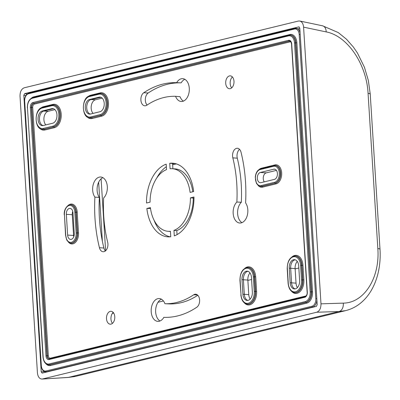 <?xml version="1.0" encoding="UTF-8"?>
<svg xmlns="http://www.w3.org/2000/svg" width="400" height="400" viewBox="0 0 400 400"><rect width="100%" height="100%" fill="white"/><g stroke="black" fill="none" stroke-linecap="round" stroke-linejoin="round"><path stroke-width="0.6" d="M172.585 163.885A36.895 23.67 93.8 0 1 174.92 163.51M170.09 236.81A36.895 23.67 93.8 0 1 153.995 220.065M156.77 178A36.895 23.67 93.8 0 1 166.35 166.7M239.525 149.335A6.93 4.445 -86.2 0 0 237.29 158.19A103.765 66.56 93.8 0 1 241.32 202.27A11.54 7.405 -86.2 0 0 237.6 213.13A11.54 7.405 -86.2 0 0 241.935 222.655M102.865 177.65A11.54 7.405 -86.2 0 0 97.36 186.29A11.54 7.405 -86.2 0 0 99.355 197.47A117.62 75.45 -86.2 0 0 103.895 248.05A6.93 4.445 -86.2 0 0 105.355 250.975M66.335 214.335L72.265 214.725L73.575 235.475L67.64 235.08L66.335 214.335A5.165 3.315 93.8 0 1 69.985 208.375A5.165 3.315 93.8 0 1 72.95 212.725L74.26 233.47A5.165 3.315 93.8 0 1 70.61 239.43A5.165 3.315 93.8 0 1 67.64 235.08M73.765 236.75A5.165 3.315 93.8 0 1 73.575 235.475M72.265 214.725A5.165 3.315 93.8 0 1 72.76 211.445M276.425 170.39L266.25 172.865L260.315 172.475L273.785 169.195A5.165 3.315 93.8 0 1 274.445 169.14A5.165 3.315 93.8 0 1 277.43 174A5.165 3.315 93.8 0 1 274.43 179.39L260.96 182.67A5.165 3.315 93.8 0 1 260.3 182.725A5.165 3.315 93.8 0 1 257.315 177.865A5.165 3.315 93.8 0 1 260.315 172.475M264.25 181.865A5.165 3.315 93.8 0 1 263.435 176.545A5.165 3.315 93.8 0 1 266.25 172.865M113.2 312.43A6.56 4.21 -86.2 0 0 112.48 323.34M197.795 295.255A103.765 66.56 93.8 0 1 169.495 303.92L164.935 303.725A103.865 66.625 -86.2 0 0 193.69 294.79A6.825 4.38 93.8 0 1 195.615 294.205A6.825 4.38 93.8 0 1 199.585 299.695A6.825 4.38 93.8 0 1 196.77 307.25A117.52 75.38 93.8 0 1 163.85 317.345A11.44 7.335 93.8 0 1 157.675 321.36A11.44 7.335 93.8 0 1 151.215 309.47A11.44 7.335 93.8 0 1 159.18 298.535A11.44 7.335 93.8 0 1 164.935 303.725M161.405 299.185A11.54 7.405 -86.2 0 0 155.665 309.765A11.54 7.405 -86.2 0 0 159.97 321.005M290.165 282.73L289.25 268.17A7.38 4.735 93.8 0 1 294.46 259.66A7.38 4.735 93.8 0 1 298.705 265.87L299.62 280.43A7.38 4.735 93.8 0 1 294.405 288.945A7.38 4.735 93.8 0 1 290.165 282.73L291.58 282.825L290.665 268.265L295.115 268.58L296.03 283.14L291.58 282.825A7.38 4.735 -86.2 0 0 295.12 288.91M297.425 287.57A7.485 4.8 93.8 0 1 296.03 283.14M295.115 268.58A7.485 4.8 93.8 0 1 297.27 261.415M247.9 271.29A7.38 4.735 -86.2 0 0 243.4 279.77L247.855 280.08L248.77 294.64L244.32 294.33L243.4 279.77L241.99 279.675A7.38 4.735 93.8 0 1 247.2 271.16A7.38 4.735 93.8 0 1 251.44 277.375L252.36 291.935A7.38 4.735 93.8 0 1 247.145 300.45A7.38 4.735 93.8 0 1 242.905 294.235L241.99 279.675M250.165 299.075A7.485 4.8 93.8 0 1 248.77 294.64M247.855 280.08A7.485 4.8 93.8 0 1 250.01 272.92M175.56 96.295A103.865 66.625 -86.2 0 0 146.805 105.23A6.825 4.38 93.8 0 1 144.75 105.81A6.825 4.38 93.8 0 1 140.905 100.23A6.825 4.38 93.8 0 1 143.725 92.775A117.52 75.38 93.8 0 1 176.645 82.68A11.44 7.335 93.8 0 1 182.605 78.65A11.44 7.335 93.8 0 1 189.28 90.55A11.44 7.335 93.8 0 1 181.1 101.475A11.44 7.335 93.8 0 1 175.56 96.295L180.04 96.695A11.54 7.405 -86.2 0 0 183.39 101.12M184.83 79.3A11.54 7.405 -86.2 0 0 181.135 82.87A117.62 75.45 -86.2 0 0 148.22 92.975A6.93 4.445 -86.2 0 0 145.37 98.705A6.93 4.445 -86.2 0 0 147.08 105.045M102.18 98.135L95.505 99.76L90.99 99.565A7.38 4.735 -86.2 0 0 86.715 106.715A7.38 4.735 -86.2 0 0 90.265 114.08M93.095 113.4A7.485 4.8 93.8 0 1 91.33 105.575A7.485 4.8 93.8 0 1 95.505 99.76M232.41 76.97A6.56 4.21 -86.2 0 0 231.69 87.88M45.835 124.9A7.485 4.8 93.8 0 1 44.07 117.08A7.485 4.8 93.8 0 1 48.245 111.265L43.73 111.07A7.38 4.735 -86.2 0 0 39.455 118.215A7.38 4.735 -86.2 0 0 43.005 125.58M54.92 109.64L48.245 111.265M174.305 235.875L173.96 230.4A31.365 20.12 -86.2 0 0 190.425 197.87L193.98 197.005A36.895 23.67 93.8 0 1 174.305 235.875M146.51 203.015A36.895 23.67 93.8 0 1 166.19 164.145L166.535 169.625A31.365 20.12 -86.2 0 0 150.07 202.15L146.51 203.015M241.055 152.31A117.52 75.38 93.8 0 1 245.59 202.895A11.44 7.335 93.8 0 1 247.16 215.845A11.44 7.335 93.8 0 1 239.64 223.01A11.44 7.335 93.8 0 1 233.285 214.54A11.44 7.335 93.8 0 1 236.865 202.03A103.865 66.625 -86.2 0 0 232.83 157.85A6.825 4.38 93.8 0 1 237.33 148.265A6.825 4.38 93.8 0 1 241.055 152.31M103.63 197.995A103.865 66.625 -86.2 0 0 107.665 242.17A6.825 4.38 93.8 0 1 103.04 251.745A6.825 4.38 93.8 0 1 99.435 247.71A117.52 75.38 93.8 0 1 94.905 197.125A11.44 7.335 93.8 0 1 93.29 184.33A11.44 7.335 93.8 0 1 100.64 176.995A11.44 7.335 93.8 0 1 107.185 185.32A11.44 7.335 93.8 0 1 103.63 197.995M110.24 311.37A6.455 4.14 93.8 0 1 111.005 311.295A6.455 4.14 93.8 0 1 114.775 318.015A6.455 4.14 93.8 0 1 110.16 324.18A6.455 4.14 93.8 0 1 106.49 318.065A6.455 4.14 93.8 0 1 110.24 311.37M229.45 75.91A6.455 4.14 93.8 0 1 230.215 75.835A6.455 4.14 93.8 0 1 233.985 82.555A6.455 4.14 93.8 0 1 229.365 88.72A6.455 4.14 93.8 0 1 225.695 82.605A6.455 4.14 93.8 0 1 229.45 75.91M169.735 163.285A36.895 23.67 93.8 0 1 172.675 163.195A36.895 23.67 93.8 0 1 193.64 191.545L190.085 192.41A31.365 20.12 -86.2 0 0 172.31 168.715A31.365 20.12 -86.2 0 0 170.08 168.76L169.735 163.285L172.56 163.47L172.895 168.755M170.76 236.74A36.895 23.67 93.8 0 1 167.82 236.83A36.895 23.67 93.8 0 1 146.855 208.475L150.41 207.61A31.365 20.12 -86.2 0 0 168.185 231.305A31.365 20.12 -86.2 0 0 170.415 231.26L170.76 236.74M42.32 110.975L51.77 108.675A7.38 4.735 93.8 0 1 52.715 108.59A7.38 4.735 93.8 0 1 56.975 115.535A7.38 4.735 93.8 0 1 52.685 123.235L43.235 125.535A7.38 4.735 93.8 0 1 42.29 125.62A7.38 4.735 93.8 0 1 38.03 118.675A7.38 4.735 93.8 0 1 42.32 110.975L43.73 111.07L53.185 108.77L51.77 108.675M90.495 114.03A7.38 4.735 93.8 0 1 89.55 114.115A7.38 4.735 93.8 0 1 85.29 107.175A7.38 4.735 93.8 0 1 89.58 99.47L99.03 97.17A7.38 4.735 93.8 0 1 99.975 97.085A7.38 4.735 93.8 0 1 104.24 104.03A7.38 4.735 93.8 0 1 99.945 111.73L90.495 114.03M242.905 294.235L244.32 294.33A7.38 4.735 -86.2 0 0 247.86 300.41M53.415 108.72A7.38 4.735 -86.2 0 0 53.185 108.77L53.61 108.785M295.16 259.785A7.38 4.735 -86.2 0 0 290.665 268.265L289.25 268.17M100.675 97.215A7.38 4.735 -86.2 0 0 100.445 97.265L99.03 97.17M89.58 99.47L90.99 99.565L100.87 97.28M236.865 202.03L241.32 202.27M181.135 82.87L176.645 82.68M99.355 197.47L94.905 197.125M146.855 208.475L150.525 208.455M190.425 197.87L193.25 198.055A31.365 20.12 93.8 0 1 176.785 230.585L173.96 230.4M172.31 168.715L175.135 168.9A31.365 20.12 93.8 0 1 192.795 191.75M193.25 198.055L193.99 197.875M177.035 234.625L176.785 230.585M172.645 164.785L176.325 163.885L172.645 164.785M299.79 28.115L317.195 304.715L316.345 306.395L42.145 373.125L41.22 371.89L23.82 95.29L24.67 93.61L298.76 26.895L299.79 28.115M101.1 178.815L105.625 250.745M76.035 376.255L68.395 377.4L42.035 379.05C39.425 378.88 37.89 376.815 37.43 372.855L20.02 96.17C20.025 91.7 21.445 88.9 24.275 87.775L298.42 21.04L299.79 21.015C301.97 21.685 303.235 23.725 303.585 27.15L326.185 31.905C347.33 35.825 366.61 64.12 368.07 93.37L377.835 248.57C380.06 277.89 364.14 303.005 343.25 303.13A7.38 5.275 88.2 0 1 339 311.53L345.695 310.615L76.04 376.255M343.25 303.13L320.99 303.835C320.985 308.305 319.57 311.105 316.74 312.23L339 311.53L68.395 377.4A7.38 4.315 86.5 0 1 67.905 377.48L42.035 379.05M42.595 378.965L316.74 312.23M320.99 303.835L303.585 27.15M48.03 371.705L46.59 371.775L312.665 307.005L314.105 306.94M300.105 33.1A7.31 4.69 -86.2 0 0 296.41 28.29A7.31 4.69 -86.2 0 0 295.135 28.33A0.74 0.555 -103.7 0 0 294.565 29.015A6.575 4.215 93.8 0 1 299.185 34.475L300.185 34.395M299.185 34.475L315.81 298.73A6.575 4.215 93.8 0 1 312.005 306.24L45.93 371.005A6.575 4.215 93.8 0 1 41.31 365.545L24.685 101.29A6.575 4.215 93.8 0 1 28.49 93.78L294.565 29.015M316.81 298.65L315.81 298.73M290.39 35.105A9.225 5.915 93.8 0 1 290.53 35.11A9.225 5.915 93.8 0 1 295.835 42.875L295.55 42.86A9.225 5.915 -86.2 0 0 290.25 35.09A9.225 5.915 -86.2 0 0 289.07 35.195A0.74 0.555 76.3 0 0 288.55 35.885A8.485 5.445 93.8 0 1 294.515 42.935L310.175 291.905L311.215 291.825L295.55 42.86L294.515 42.935M306.15 295.905A2.95 1.895 93.8 0 1 306.08 295.925L50.4 358.16A2.95 1.895 93.8 0 1 48.325 355.71L32.71 107.47A2.95 1.895 93.8 0 1 34.415 104.095L290.095 41.86A0.74 0.555 76.3 0 0 289.485 41.095L33.805 103.33A3.69 2.365 -86.2 0 0 31.67 107.545L31.39 107.53A3.69 2.365 93.8 0 1 33.52 103.315A0.74 0.555 -103.7 0 1 32.91 102.55A4.43 2.84 -86.2 0 0 30.35 107.605L45.97 355.845A4.43 2.84 -86.2 0 0 49.08 359.525L304.76 297.29A4.43 2.84 -86.2 0 0 307.32 292.23L291.7 43.99A4.43 2.84 -86.2 0 0 288.59 40.31L32.91 102.55M49.395 358.87A3.69 2.365 93.8 0 1 49.125 358.875A3.69 2.365 93.8 0 1 47.005 355.77L31.39 107.53L30.35 107.605M34.415 104.095A0.74 0.555 76.3 0 0 33.805 103.33L289.2 41.075A0.74 0.555 -103.7 0 1 288.59 40.31M33.6 97.36A0.74 0.555 76.3 0 0 33.72 96.875A9.96 6.39 -86.2 0 0 31.435 98.12M290.095 41.86A2.95 1.895 93.8 0 1 290.91 41.94M289.8 41.05A3.69 2.365 -86.2 0 0 289.485 41.095L289.2 41.075A3.69 2.365 93.8 0 1 289.675 41.035C290.51 40.96 291.13 41.975 291.53 44.075L291.7 43.99M49.12 363.95A0.74 0.555 76.3 0 0 49.73 364.715L305.88 302.365A9.225 5.915 -86.2 0 0 311.215 291.825L311.495 291.845A9.225 5.915 93.8 0 1 306.16 302.38L305.88 302.365A0.74 0.555 76.3 0 1 305.27 301.6L49.12 363.95A8.485 5.445 93.8 0 1 43.155 356.9L27.49 107.93A8.485 5.445 93.8 0 1 32.4 98.24L288.55 35.885M310.175 291.905A8.485 5.445 93.8 0 1 305.27 301.6M46 363.8A9.96 6.39 -86.2 0 0 50.62 365.5L306.775 303.145A0.74 0.555 76.3 0 0 306.16 302.38L50.01 364.735A9.225 5.915 93.8 0 1 48.83 364.835A9.225 5.915 93.8 0 1 48.69 364.825M306.775 303.145A9.96 6.39 -86.2 0 0 312.535 291.765L311.495 291.845L295.835 42.875L296.87 42.8A9.96 6.39 -86.2 0 0 289.875 34.525L33.72 96.875M312.005 306.24A0.74 0.555 -103.7 0 0 312.665 307.005A7.31 4.69 -86.2 0 0 316.895 299.995M65.75 235.54L66.685 239.91C68.58 242.46 69.995 243.54 70.93 243.15A8.855 5.68 -86.2 0 0 77.185 232.935L76.15 233.01A8.115 5.205 93.8 0 1 71.455 242.285A8.115 5.205 93.8 0 1 65.75 235.54L64.445 214.795L65.58 235.625M71.075 243.155A8.855 5.68 93.8 0 0 71.215 243.17A8.855 5.68 93.8 0 0 77.47 232.95L78.505 232.875L77.2 212.125L76.165 212.205L77.47 232.95L77.185 232.935L75.88 212.185L74.845 212.265L76.15 233.01M64.445 214.795A8.115 5.205 93.8 0 1 69.14 205.52A8.115 5.205 93.8 0 1 74.845 212.265M70.93 204.745A8.855 5.68 93.8 0 1 71.075 204.75A8.855 5.68 93.8 0 1 76.165 212.205L75.88 212.185A8.855 5.68 -86.2 0 0 70.79 204.73C69.965 203.59 63.565 207.41 64.275 214.88M77.2 212.125A9.595 6.155 -86.2 0 0 68.245 205.37M68.49 242.18A9.595 6.155 -86.2 0 0 75.295 242.515A9.595 6.155 -86.2 0 0 78.505 232.875M244.375 302.895A11.805 7.575 -86.2 0 0 252.705 303.15A11.805 7.575 -86.2 0 0 256.605 291.335L255.69 276.775A11.805 7.575 -86.2 0 0 244.77 268.37M86.78 116.565A11.805 7.575 -86.2 0 0 92.18 118.49L101.635 116.19A11.805 7.575 -86.2 0 0 108.465 102.705A11.805 7.575 -86.2 0 0 100.17 92.895L90.715 95.195A11.805 7.575 -86.2 0 0 88.095 96.595M291.635 291.39A11.805 7.575 -86.2 0 0 299.965 291.65A11.805 7.575 -86.2 0 0 303.865 279.835L302.95 265.275A11.805 7.575 -86.2 0 0 292.035 256.865M39.52 128.065A11.805 7.575 -86.2 0 0 44.92 129.995L54.375 127.695A11.805 7.575 -86.2 0 0 61.205 114.205A11.805 7.575 -86.2 0 0 52.91 104.4L43.455 106.7A11.805 7.575 -86.2 0 0 40.835 108.1M258.18 185.475A9.595 6.155 -86.2 0 0 262.645 187.13L276.115 183.85A9.595 6.155 -86.2 0 0 281.665 172.89A9.595 6.155 -86.2 0 0 274.925 164.92L261.455 168.2A9.595 6.155 -86.2 0 0 259.24 169.415M274.61 182.3A0.74 0.555 76.3 0 0 275.22 183.065A8.855 5.68 -86.2 0 0 280.37 173.825A8.855 5.68 -86.2 0 0 275.255 165.495A8.855 5.68 -86.2 0 0 274.125 165.595A0.74 0.555 76.3 0 0 273.605 166.285A8.115 5.205 93.8 0 1 279.305 173.03A8.115 5.205 93.8 0 1 274.61 182.3L261.14 185.58A0.74 0.555 76.3 0 0 261.755 186.345L275.505 183.085A0.74 0.555 -103.7 0 1 276.115 183.85M260.655 168.875A0.74 0.555 76.3 0 0 260.135 169.565L273.605 166.285M261.14 185.58A8.115 5.205 93.8 0 1 255.44 178.835A8.115 5.205 93.8 0 1 260.135 169.565M275.395 165.505A8.855 5.68 93.8 0 1 275.535 165.515L260.525 168.885C257.54 169.88 255.79 172.655 255.27 177.215L256.37 183.19C258.26 185.75 259.68 186.835 260.62 186.445A8.855 5.68 -86.2 0 0 261.755 186.345L262.035 186.365A8.855 5.68 93.8 0 1 260.905 186.465A8.855 5.68 93.8 0 1 260.76 186.45M275.535 165.515A8.855 5.68 93.8 0 1 280.65 173.845A8.855 5.68 93.8 0 1 275.505 183.085L262.035 186.365A0.74 0.555 76.3 0 1 262.645 187.13M274.73 165.495A0.74 0.555 76.3 0 0 274.925 164.92M261.455 168.2A0.74 0.555 -103.7 0 1 261.335 168.685M273.785 169.195L275.095 169.285M32.92 97.545A0.74 0.555 76.3 0 0 32.4 98.24M312.535 291.765L296.87 42.8M51.59 105.765A0.74 0.555 -103.7 0 1 52.105 105.07A11.07 7.1 -86.2 0 1 53.52 104.945L42.525 107.385A0.74 0.555 76.3 0 0 42.135 108.065L51.59 105.765A10.33 6.625 93.8 0 1 58.845 114.345A10.33 6.625 93.8 0 1 52.87 126.145A0.74 0.555 76.3 0 0 53.48 126.91A11.07 7.1 -86.2 0 0 59.915 115.36A11.07 7.1 -86.2 0 0 53.52 104.945L53.805 104.965A11.07 7.1 93.8 0 1 60.2 115.38A11.07 7.1 93.8 0 1 53.765 126.93L44.31 129.23A11.07 7.1 93.8 0 1 42.895 129.355A11.07 7.1 93.8 0 1 42.755 129.345M42.655 107.375A0.74 0.555 76.3 0 0 42.525 107.385C33.96 108.7 34.045 129.61 42.615 129.34A11.07 7.1 -86.2 0 0 44.03 129.21A0.74 0.555 -103.7 0 1 43.42 128.445A10.33 6.625 93.8 0 1 36.16 119.865A10.33 6.625 93.8 0 1 42.135 108.065M52.87 126.145L43.42 128.445M44.92 129.995A0.74 0.555 76.3 0 0 44.31 129.23L53.765 126.93A0.74 0.555 76.3 0 1 54.375 127.695M43.335 107.185A0.74 0.555 76.3 0 0 43.455 106.7M52.73 104.955A0.74 0.555 76.3 0 0 52.91 104.4M253.335 276.915L254.37 276.835A11.07 7.1 -86.2 0 0 248.01 267.515C242.82 268.135 240.13 272.37 239.93 280.22L240.1 280.135A10.33 6.625 93.8 0 1 246.075 268.335A10.33 6.625 93.8 0 1 253.335 276.915L254.25 291.475L255.285 291.395L254.37 276.835L255.69 276.775M239.93 280.22L241.015 294.695L240.1 280.135M254.25 291.475A10.33 6.625 93.8 0 1 248.275 303.275A10.33 6.625 93.8 0 1 241.015 294.695M240.845 294.78C241.475 300.425 243.685 303.555 247.47 304.165A11.07 7.1 -86.2 0 0 255.285 291.395L255.57 291.415A11.07 7.1 93.8 0 1 247.75 304.185A11.07 7.1 93.8 0 1 247.61 304.175M248.15 267.53A11.07 7.1 93.8 0 1 248.29 267.535A11.07 7.1 93.8 0 1 254.655 276.855L255.57 291.415L256.605 291.335M301.51 279.97L302.545 279.89L301.63 265.335L300.595 265.41L301.51 279.97A10.33 6.625 93.8 0 1 295.535 291.77A10.33 6.625 93.8 0 1 288.275 283.19L288.105 283.275C288.735 288.925 290.945 292.055 294.73 292.665A11.07 7.1 -86.2 0 0 302.545 279.89L303.865 279.835M295.41 256.025A11.07 7.1 93.8 0 1 295.55 256.03A11.07 7.1 93.8 0 1 301.915 265.35L301.63 265.335A11.07 7.1 -86.2 0 0 295.27 256.015C290.08 256.63 287.39 260.865 287.19 268.715L287.36 268.63A10.33 6.625 93.8 0 1 293.335 256.83A10.33 6.625 93.8 0 1 300.595 265.41M288.275 283.19L287.36 268.63M302.95 265.275L301.915 265.35L302.83 279.91A11.07 7.1 93.8 0 1 295.01 292.68A11.07 7.1 93.8 0 1 294.87 292.67M89.395 96.56L98.85 94.26A0.74 0.555 -103.7 0 1 99.24 93.58L89.785 95.88C81.22 97.195 81.31 118.105 89.875 117.835A11.07 7.1 -86.2 0 0 91.29 117.71A0.74 0.555 -103.7 0 1 90.68 116.945A10.33 6.625 93.8 0 1 83.42 108.36A10.33 6.625 93.8 0 1 89.395 96.56A0.74 0.555 -103.7 0 1 89.915 95.87M100.925 93.455A11.07 7.1 93.8 0 1 101.065 93.46L99.24 93.58A0.74 0.555 -103.7 0 1 99.365 93.57A11.07 7.1 -86.2 0 1 100.78 93.445A11.07 7.1 -86.2 0 1 107.175 103.855A11.07 7.1 -86.2 0 1 100.74 115.405A0.74 0.555 -103.7 0 1 100.13 114.64L90.68 116.945M91.29 117.71L101.025 115.425L91.29 117.71M98.85 94.26A10.33 6.625 93.8 0 1 106.105 102.84A10.33 6.625 93.8 0 1 100.13 114.64M92.18 118.49A0.74 0.555 -103.7 0 0 91.57 117.725A11.07 7.1 93.8 0 1 90.155 117.85A11.07 7.1 93.8 0 1 90.015 117.84M101.635 116.19A0.74 0.555 76.3 0 0 101.025 115.425A11.07 7.1 93.8 0 0 107.46 103.875A11.07 7.1 93.8 0 0 101.065 93.46M100.17 92.895A0.74 0.555 -103.7 0 1 99.99 93.455M90.595 95.685A0.74 0.555 76.3 0 0 90.715 95.195M28.49 93.78A0.74 0.555 -103.7 0 1 29.055 93.095M24.685 101.29L41.31 365.545M41.14 365.63C41.655 369.665 43.275 371.74 46 371.86A7.31 4.69 -86.2 0 0 46.59 371.775A0.74 0.555 -103.7 0 1 45.93 371.005M193.69 294.79L197.475 294.965M232.83 157.85L237.29 158.19M143.725 92.775L148.22 92.975M99.435 247.71L103.895 248.05M32.71 107.47L31.67 107.545L47.29 355.785L48.325 355.71M45.97 355.845L47.29 355.785A3.69 2.365 -86.2 0 0 49.255 358.875M50.28 358.645A0.74 0.555 76.3 0 0 50.4 358.16M50.62 365.5A0.74 0.555 76.3 0 0 50.01 364.735L49.73 364.715A9.225 5.915 -86.2 0 1 48.55 364.82C45.385 364.33 43.53 361.715 42.985 356.985L27.49 107.93M289.685 35.09A0.74 0.555 76.3 0 0 289.875 34.525M49.08 359.525A0.74 0.555 -103.7 0 1 49.6 358.835M304.76 297.29A0.74 0.555 -103.7 0 1 305.275 296.595M307.32 292.23L307.145 292.315C307.295 294.3 306.625 295.73 305.15 296.61L49.125 358.875M112.38 313.38L113.68 313.065M158.015 302.275L163.415 300.96M247.875 280.4L251.575 279.5M295.135 268.895L298.835 267.995M98.65 182.205L102.36 241.17M25.825 95.59L23.82 95.29M41.22 371.89L44.715 371.675M24.67 93.61L27.175 93.985M299.29 27.005L298.76 26.895M326.185 31.905A7.38 5.08 -78.1 0 0 322.505 25.795L299.79 21.015M368.07 93.37A7.38 1.12 -3.6 0 1 370.235 94.02L380 249.22A7.38 1.12 -3.6 0 1 380 249.24M377.835 248.57A7.38 1.12 -3.6 0 1 380 249.22C381.855 277.995 369.195 304.75 345.67 310.615M299.84 28.915L294.955 28.335L28.88 93.1C25.995 94.165 24.54 96.925 24.515 101.375M27.32 108.015C27.34 102.415 29.165 98.93 32.79 97.56L288.94 35.205L290.53 35.11M71.215 243.17L70.93 243.15M71.075 204.75L70.79 204.73M260.905 186.465L260.62 186.445M42.895 129.355L42.615 129.34M248.29 267.535L248.01 267.515M287.19 268.715L288.105 283.275M295.55 256.03L295.27 256.015M90.155 117.85L89.875 117.835M247.75 304.185L247.47 304.165M295.01 292.68L294.73 292.665M47.74 371.775L46 371.86M168.185 231.305L170.425 231.455M291.53 44.075L307.145 292.315M48.83 364.835L48.55 364.82M322.655 25.83L338.27 32.57L346.455 39.19L353.405 47.085L357.47 53.065L364.43 67.245L368.325 80.39L370.235 94.005M74.495 376.6L67.975 377.475"/></g></svg>
